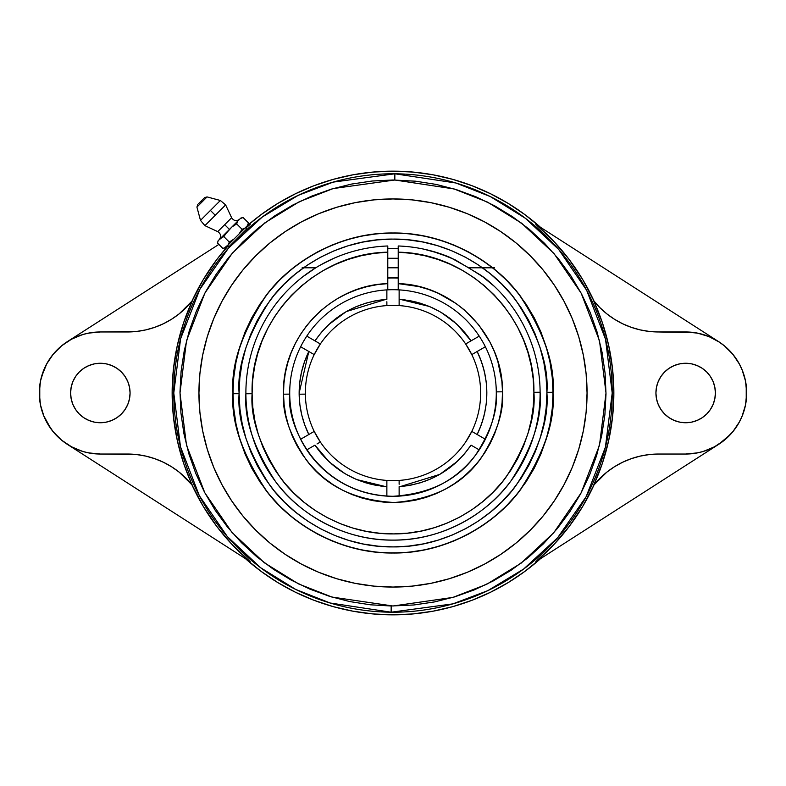 <?xml version="1.0" encoding="UTF-8"?>
<svg xmlns="http://www.w3.org/2000/svg" width="786" height="786" viewBox="0 0 786 786"><rect width="100%" height="100%" fill="white"/><g stroke="black" fill="none" stroke-linecap="round" stroke-linejoin="round"><path stroke-width="1.18" d="M308.829 351.489L304.536 361.668L301.46 372.269L299.663 383.175L299.152 394.208C299.387 408.356 302.61 421.797 308.829 434.511L304.732 424.902L301.736 414.9L299.869 404.623L299.152 394.208L305.361 394.12A87.639 87.639 0 0 0 314.213 431.396L300.635 439.246L314.213 431.396A87.639 87.639 0 0 0 320.354 442.027L320.354 442.027A87.639 87.639 0 0 0 399.131 480.423L399.131 480.423A87.639 87.639 0 0 0 471.787 431.396L471.787 431.396A87.639 87.639 0 0 0 480.639 393A87.639 87.639 0 0 1 471.787 431.396L465.646 442.027A87.639 87.639 0 0 0 471.787 431.396A87.639 87.639 0 0 1 399.131 480.423L386.869 480.423A87.639 87.639 0 0 0 399.131 480.423A87.639 87.639 0 0 1 320.354 442.027L314.213 431.396A87.639 87.639 0 0 0 320.354 442.027A87.639 87.639 0 0 1 305.361 394.12L299.152 394.208C299.024 379.206 302.246 364.969 308.829 351.489L314.213 354.604A87.639 87.639 0 0 0 305.361 393A87.639 87.639 0 0 0 305.361 394.12A87.639 87.639 0 0 1 305.361 393A87.639 87.639 0 0 1 320.354 343.973L314.96 340.859L321.435 332.281L328.843 324.5L337.096 317.613L346.076 311.718L355.675 306.894L365.755 303.19L376.199 300.665L386.869 299.348L386.869 289.887L386.869 299.348C356.461 302.04 332.498 315.884 314.96 340.859L320.354 343.973A87.639 87.639 0 0 0 314.213 354.604L300.635 346.754L308.829 351.489L299.152 393L299.692 382.949M301.883 415.489L304.624 424.597M305.184 426.11L308.151 433.115M314.96 445.141L328.843 461.5L321.435 453.719L314.96 445.141L306.776 449.867L314.96 445.141C332.498 470.116 356.461 483.96 386.869 486.652L376.199 485.335L365.755 482.81L355.675 479.106L346.076 474.282L337.096 468.387L328.843 461.5M329.727 462.315L344.18 473.162M347.609 475.147L355.675 479.106M356.756 479.568L385.307 486.534M400.3 486.573L439.629 474.449M439.924 474.282L430.325 479.106L420.245 482.81L409.801 485.335L399.131 486.652C429.539 483.96 453.502 470.116 471.04 445.141L479.224 449.867L471.04 445.141L464.565 453.719L457.157 461.5L448.904 468.387L439.924 474.282L457.138 461.52M486.848 393L486.239 403.729L484.402 414.31L481.366 424.617L477.171 434.511L472.199 431.642L477.171 434.511C490.042 406.834 490.042 379.157 477.171 351.489L471.787 354.604A87.639 87.639 0 0 1 480.639 393A87.639 87.639 0 0 0 399.131 305.577A87.639 87.639 0 0 1 465.646 343.973L471.787 354.604A87.639 87.639 0 0 0 465.646 343.973L465.646 343.973A87.639 87.639 0 0 1 471.787 354.604L485.365 346.754L477.171 351.489L481.366 361.383L484.402 371.69L486.239 382.271L486.848 392.185L486.308 403.11M283.5 394.189L289.71 394.12C286.025 424.244 317.112 494.895 393.01 496.29C429.971 493.873 457.472 480.167 475.501 455.153C490.739 431.779 497.666 411.068 496.29 393A103.29 103.29 0 0 0 496.29 391.88L502.5 391.811C504.16 410.823 497.106 432.801 481.317 457.747C462.59 484.53 433.548 499.444 394.189 502.5C354.781 500.299 325.424 486.023 306.118 459.653C289.788 435.061 282.253 413.24 283.5 394.189C281.506 337.165 330.729 284.954 387.783 283.618L387.783 289.838A103.29 103.29 0 0 0 289.71 393A103.29 103.29 0 0 0 289.71 394.12L283.5 394.189L283.893 383.706L285.279 373.301L287.666 363.083L291.017 353.13L295.3 343.551L300.478 334.423L306.511 325.836L313.339 317.868L320.894 310.588L329.118 304.064L337.921 298.356L347.235 293.522L356.972 289.592L367.033 286.625L377.339 284.62L387.783 283.618L387.783 252.188C314.115 253.121 249.919 320.089 252.1 393.727C250.341 418.231 259.881 446.36 280.72 478.124C302.492 508.267 345.899 534.706 393.727 533.9C441.565 534.215 484.697 507.334 506.155 476.955C526.659 444.984 535.905 416.757 533.9 392.273L540.11 392.243C542.222 417.877 532.505 447.43 510.969 480.904C488.411 512.688 443.078 540.709 393 540.11C343.197 540.689 298.179 513.032 275.581 481.631C253.966 448.56 244.073 419.262 245.89 393.757L252.1 393.727L245.89 393.757A147.11 147.11 0 0 1 387.783 245.979L387.783 252.188L374.283 253.347L360.961 255.784L347.933 259.498L335.317 264.44L323.243 270.58L311.806 277.841L301.117 286.173L291.282 295.487L282.39 305.705L274.52 316.738L267.741 328.469L262.121 340.79L257.72 353.602L254.556 366.777L252.679 380.198L252.1 393.727L252.846 407.531L254.949 421.208L258.378 434.599L263.104 447.598L269.077 460.065L276.25 471.885L284.542 482.948L293.885 493.146L304.172 502.382L315.324 510.566L327.222 517.61L339.749 523.456L352.796 528.045L366.227 531.336L379.913 533.291L393.727 533.9L407.541 533.154L421.208 531.051L434.599 527.622L447.598 522.896L460.065 516.923L471.885 509.75L482.948 501.458L493.146 492.115L502.382 481.828L510.556 470.676L517.61 458.778L523.456 446.252L528.045 433.204L531.336 419.773L533.291 406.087L533.9 392.273C535.276 319.136 471.364 253.141 398.217 252.188L398.217 283.618L418.673 286.546L428.606 289.445L438.224 293.266L456.155 303.543L464.32 309.9L478.664 324.785L489.953 342.097L494.325 351.47L497.793 361.226L501.89 381.475L502.5 391.811L502.087 402.55L500.623 413.19L498.127 423.644L494.62 433.803L490.13 443.569L484.707 452.844L478.399 461.539L471.266 469.586L463.386 476.886L454.829 483.38L445.672 489.01L436.004 493.706L425.924 497.44L415.529 500.161L404.918 501.851L394.189 502.5L383.45 502.087L372.81 500.623L362.356 498.127L352.197 494.62L342.431 490.13L333.156 484.707L324.461 478.399L316.414 471.266L309.114 463.386L302.62 454.819L296.99 445.672L292.294 436.004L288.56 425.924L285.839 415.529L284.149 404.918L283.5 394.189M387.783 249.81L387.783 245.979A147.11 147.11 0 0 0 245.89 393.757A147.11 147.11 0 0 0 393 540.11A147.11 147.11 0 0 0 540.11 392.243L533.9 392.273L533.193 378.832L531.198 365.529L527.946 352.472L523.466 339.778L517.797 327.575L510.988 315.972L503.099 305.066L494.207 294.966L484.392 285.76L473.752 277.527L462.365 270.355L450.349 264.293L437.812 259.409L424.862 255.745L411.618 253.328L398.217 252.188L398.217 283.618C454.396 284.984 503.197 335.622 502.5 391.811L496.29 391.88A103.29 103.29 0 0 0 398.217 289.838L398.217 283.618L398.217 289.838A103.29 103.29 0 0 0 387.783 289.838A103.29 103.29 0 0 1 496.29 391.88A103.29 103.29 0 0 1 496.29 393A103.29 103.29 0 0 1 393.56 496.29A103.29 103.29 0 0 1 289.71 394.12A103.29 103.29 0 0 1 289.71 393A103.29 103.29 0 0 1 387.783 289.838L387.783 245.979M239.091 393.698L233.177 393.727A159.833 159.833 0 0 1 233.167 393C231.045 365.146 241.724 333.146 265.226 296.99C289.798 262.662 338.874 232.538 393 233.167C447.126 232.548 496.054 262.612 520.597 296.754C544.079 332.714 554.818 364.557 552.823 392.273L546.909 392.302C548.825 365.608 538.479 334.954 515.871 300.321C492.233 267.446 445.122 238.492 393 239.091C340.878 238.482 293.62 267.495 269.962 300.547C247.335 335.357 237.048 366.178 239.091 393L239.091 393.698C237.176 420.392 247.521 451.046 270.129 485.679C293.767 518.554 340.878 547.508 393 546.909C445.122 547.518 492.38 518.505 516.038 485.453C538.665 450.643 548.952 419.822 546.909 393L546.909 392.302L552.823 392.273C554.828 364.409 544 332.458 520.342 296.41C495.612 262.2 446.399 232.292 392.273 233.177C338.147 232.794 289.356 263.084 264.961 297.334C241.646 333.402 231.055 365.294 233.167 393A159.833 159.833 0 0 0 233.177 393.727C231.172 421.591 242 453.542 265.658 489.59C290.388 523.8 339.601 553.708 393.727 552.823C447.853 553.206 496.644 522.916 521.039 488.666C544.354 452.598 554.945 420.707 552.833 393L553.01 393C555.142 420.815 544.472 452.815 521 489C496.447 523.368 447.313 553.639 393 553.01C338.687 553.639 289.553 523.368 265 489C241.528 452.815 230.858 420.815 232.99 393L233.766 408.681L236.065 424.214L239.887 439.443L245.173 454.229L251.884 468.427L259.96 481.897L269.313 494.502L279.855 506.145L291.498 516.687L304.103 526.04L317.573 534.116L331.771 540.827L346.557 546.113L361.786 549.935L377.319 552.234L393 553.01L408.681 552.234L424.214 549.935L439.443 546.113L454.229 540.827L468.427 534.116L481.897 526.04L494.502 516.687L506.145 506.145L516.687 494.502L526.04 481.897L534.116 468.427L540.827 454.229L546.113 439.443L549.935 424.214L552.234 408.681L553.01 393L552.234 377.319L549.935 361.786L546.113 346.557L540.827 331.771L534.116 317.573L526.04 304.103L516.687 291.498L506.145 279.855L494.502 269.313L481.897 259.96L468.427 251.884L454.229 245.173L439.443 239.887L424.214 236.065L408.681 233.766L393 232.99L377.319 233.766L361.786 236.065L346.557 239.887L331.771 245.173L317.573 251.884L304.103 259.96L291.498 269.313L279.855 279.855L269.313 291.498L259.96 304.103L251.884 317.573L245.173 331.771L239.887 346.557L236.065 361.786L233.766 377.319L232.99 393C230.858 365.185 241.528 333.185 265 297C289.553 262.632 338.687 232.361 393 232.99C447.313 232.361 496.447 262.632 521 297C544.472 333.185 555.142 365.185 553.01 393L552.833 393A159.833 159.833 0 0 0 552.823 392.273A159.833 159.833 0 0 1 552.833 393C554.955 420.854 544.276 452.854 520.774 489.01C496.202 523.338 447.126 553.462 393 552.833C338.874 553.452 289.946 523.388 265.403 489.246C241.921 453.286 231.182 421.443 233.177 393.727L239.091 393.698L239.907 408.759L242.176 423.664L245.91 438.283L251.048 452.461L257.543 466.069L265.344 478.979L274.373 491.063L284.542 502.195L295.752 512.285L307.896 521.236L320.855 528.949L334.502 535.354L348.719 540.395L363.358 544.03L378.282 546.201L393.354 546.909L408.415 546.132L423.33 543.892L437.949 540.198L452.137 535.089L465.764 528.624L478.684 520.843L490.788 511.843L501.949 501.704L512.069 490.523L521.039 478.399L528.782 465.459L535.227 451.812L540.296 437.615L543.961 422.986L546.172 408.062L546.909 392.302L546.093 377.241L543.824 362.336L540.09 347.717L534.952 333.539L528.457 319.931L520.656 307.021L511.627 294.937L501.458 283.805L490.248 273.715L478.104 264.764L465.145 257.051L451.498 250.646L437.281 245.605L422.642 241.97L407.718 239.799L392.646 239.091L377.585 239.868L362.67 242.108L348.051 245.802L333.863 250.911L320.236 257.376L307.316 265.157L295.212 274.157L284.051 284.296L273.931 295.477L264.961 307.601L257.219 320.541L250.773 334.188L245.704 348.385L242.039 363.014L239.828 377.938L239.091 393.698M188.954 304.663L191.951 301.176L203.24 279.669L216.818 259.527L228.107 245.812A221.033 221.033 0 0 0 191.951 301.176L192.393 300.616A220.856 220.856 0 0 0 172.144 393L173.785 393L180.593 338.786L199.841 289.356L228.392 248.229L262.367 216.956L298.169 195.36L333.126 182.126L394.867 173.794L394.818 180.004L333.146 188.581L299.387 201.668L264.911 222.811L232.273 253.22L204.91 293.04L186.508 340.751L179.994 392.99L186.488 445.181L204.802 492.763L231.978 532.436L264.322 562.747L298.464 583.88L331.889 597.046L393 606.006L452.854 597.419L486.613 584.332L521.089 563.189L553.727 532.78L581.09 492.96L599.492 445.249L606.006 393.01L599.512 340.819L581.198 293.237L554.022 253.564L521.678 223.253L487.536 202.12L454.112 188.954L394.818 180.004L394.867 173.794L455.89 183L490.287 196.559L525.421 218.302L558.718 249.496L586.68 290.329L605.534 339.297L612.215 393L605.407 447.214L586.16 496.644L557.608 537.771L523.633 569.044L487.831 590.64L452.874 603.874L391.133 612.206L391.182 605.996L370.373 604.798L349.77 601.575L329.589 596.348L310.018 589.176L291.242 580.127L273.44 569.28L256.776 556.753L241.42 542.645L227.518 527.111L215.207 510.301L204.586 492.36L195.783 473.467L188.856 453.797L183.895 433.548L180.927 412.915L179.994 392.086L181.104 371.277L184.248 350.664L189.387 330.464L196.471 310.853L205.441 292.038L216.209 274.186L228.667 257.474L242.707 242.059L258.181 228.097L274.943 215.708L292.844 205.018L311.698 196.127L331.328 189.121L351.558 184.071L372.181 181.016L393 179.994L415.627 181.202L436.23 184.425L456.411 189.652L475.982 196.824L494.758 205.873L512.56 216.72L529.224 229.247L544.58 243.355L558.482 258.889L570.793 275.699L581.414 293.64L590.217 312.533L597.144 332.203L602.105 352.452L605.073 373.085L606.006 393.914L604.896 414.723L601.752 435.336L596.613 455.536L589.529 475.147L580.559 493.962L569.791 511.814L557.333 528.526L543.293 543.941L527.819 557.903L511.057 570.292L493.156 580.982L474.302 589.873L454.672 596.879L434.442 601.929L413.819 604.984L391.182 605.996L391.133 612.206L330.11 603L295.713 589.441L260.579 567.698L227.282 536.504L199.32 495.671L180.466 446.703L173.785 393A219.215 219.215 0 0 1 394.867 173.794A219.215 219.215 0 0 1 612.215 393L613.856 393A220.856 220.856 0 0 0 593.607 300.616L594.049 301.176A221.033 221.033 0 0 0 535.826 224.315L553.472 241.007L569.182 259.527L582.76 279.669L594.049 301.176L597.046 304.663M198.603 203.613L201.108 201.108C196.539 205.677 196.539 205.677 201.108 201.108L201.992 201.992L196.922 207.072L200.489 220.375L220.375 200.489L225.641 204.91L231.634 217.742L224.688 224.688L229.443 229.443L224.688 224.688L231.634 217.742L225.641 204.91L204.91 225.641L217.742 231.634L224.688 224.688L217.742 231.634L204.91 225.641L200.489 220.375L210.432 210.432L215.276 215.276L204.91 225.641M387.783 267.8L398.217 267.8L387.783 267.8M315.717 267.82L302.561 276.967M333.893 258.28L320.963 264.735M305.558 274.697L309.242 272.054M303.73 276.073L305.341 274.854M387.783 278.087A115.031 115.031 0 0 1 398.217 278.087A115.031 115.031 0 0 0 387.783 278.087M494.374 286.389L481.052 275.365L454.986 259.724L439.06 253.279L423.634 249.113M481.071 275.385L484.874 278.106A147.11 147.11 0 0 1 540.11 392.243A147.11 147.11 0 0 0 484.874 278.106L468.672 267.8L494.571 267.8M311.354 270.62L309.527 271.858M307.257 273.449L303.769 276.043M398.217 248.641A144.457 144.457 0 0 0 387.783 248.641L398.217 248.641M715.398 393A29.74 29.74 0 0 1 685.667 422.74A29.74 29.74 0 0 1 655.927 393L656.497 387.203L658.187 381.623L660.938 376.484L664.642 371.975L669.141 368.28L674.28 365.529L679.861 363.839L685.667 363.26L691.464 363.839L697.044 365.529L702.183 368.28L706.693 371.975L710.387 376.484L713.138 381.623L714.828 387.203L715.398 393L714.828 398.797L713.138 404.377L710.387 409.516L706.693 414.026L702.183 417.72L697.044 420.471L691.464 422.161L685.667 422.74L679.861 422.161L674.28 420.471L669.141 417.72L664.642 414.026L660.938 409.516L658.187 404.377L656.497 398.797L655.927 393A29.74 29.74 0 0 1 685.667 363.26A29.74 29.74 0 0 1 715.398 393L714.828 398.797M130.073 393A29.74 29.74 0 0 1 100.333 422.74A29.74 29.74 0 0 1 70.602 393L71.172 387.203L72.862 381.623L75.613 376.484L79.307 371.975L83.817 368.28L88.956 365.529L94.536 363.839L100.333 363.26L106.139 363.839L111.72 365.529L116.859 368.28L121.358 371.975L125.062 376.484L127.813 381.623L129.503 387.203L130.073 393L129.503 398.797L127.813 404.377L125.062 409.516L121.358 414.026L116.859 417.72L111.72 420.471L106.139 422.161L100.333 422.74L94.536 422.161L88.956 420.471L83.817 417.72L79.307 414.026L75.613 409.516L72.862 404.377L71.172 398.797L70.602 393A29.74 29.74 0 0 1 100.333 363.26A29.74 29.74 0 0 1 130.073 393M540.542 227.341A221.839 221.839 0 0 0 247.531 225.523L261.109 214.627L277.861 203.387L295.556 193.71L314.056 185.683L333.215 179.365L352.865 174.826L372.849 172.075L393 171.161L413.151 172.075L433.135 174.826L452.785 179.365L471.944 185.683L490.444 193.71L508.139 203.387L524.891 214.627L540.542 227.341M640.197 329.894L649.403 331.446L658.629 331.967A83.12 83.12 0 0 1 593.607 300.616L594.049 301.176M250.174 224.315A221.033 221.033 0 0 0 245.812 228.107L250.174 224.315L246.146 226.899L250.174 224.315M246.539 229.178L229.168 246.539M694.343 453.414L685.667 454.033L697.575 452.864L703.382 451.41L714.435 446.831L724.387 440.18L732.847 431.72L739.488 421.777L742.053 416.354L745.531 404.908L746.7 393A61.033 61.033 0 0 1 685.667 454.033L658.629 454.033L649.403 454.554L640.295 456.086M586.13 373.979L587.063 393A194.063 194.063 0 0 1 393 587.063A194.063 194.063 0 0 1 198.937 393L199.87 412.021L202.66 430.856L207.288 449.337L213.704 467.267L221.849 484.481L231.644 500.82L242.982 516.117L255.774 530.226L269.883 543.018L285.18 554.356L301.519 564.152L318.733 572.296L336.663 578.712L355.144 583.34L373.979 586.13L393 587.063L412.021 586.13L430.856 583.34L449.337 578.712L467.267 572.296L484.481 564.152L500.82 554.356L516.117 543.018L530.226 530.226L543.018 516.117L554.356 500.82L564.152 484.481L572.296 467.267L578.712 449.337L583.34 430.856L586.13 412.021L587.063 393L586.13 373.979L583.34 355.144L578.712 336.663L572.296 318.733L564.152 301.519L554.356 285.18L543.018 269.883L530.226 255.774L516.117 242.982L500.82 231.644L484.481 221.849L467.267 213.704L449.337 207.288L430.856 202.66L412.021 199.87L393 198.937L373.979 199.87L355.144 202.66L336.663 207.288L318.733 213.704L301.519 221.849L285.18 231.644L269.883 242.982L255.774 255.774L242.982 269.883L231.644 285.18L221.849 301.519L213.704 318.733L207.288 336.663L202.66 355.144L199.87 373.979L198.937 393A194.063 194.063 0 0 1 393 198.937A194.063 194.063 0 0 1 587.063 393L586.13 412.021M229.62 245.979L229.04 246.745L227.675 245.379L229.04 246.745L231.615 244.141M246.097 229.738L246.745 229.04L245.379 227.675L246.745 229.04L245.979 229.62M232.931 242.766L244.141 231.615M228.814 243.552L228.156 244.888L234.081 238.964L229.296 242.078L223.882 236.665L222.409 237.146L223.882 236.665L229.296 242.078L228.156 244.888L225.189 247.855L222.91 248.464L225.72 247.325L222.91 248.464L217.496 243.051L218.105 240.771L221.072 237.804L223.882 236.665L226.997 231.88L221.072 237.804L231.88 226.997L236.665 223.882L237.804 221.072L231.88 226.997L240.241 218.636L243.051 217.496L240.771 218.105L243.051 217.496L248.464 222.91L247.325 225.72L244.888 228.156L242.078 229.296L238.964 234.081L234.081 238.964L229.296 242.078L228.156 244.888L224.383 247.983M207.072 196.922L204.655 197.571L201.108 201.108C205.677 196.539 205.677 196.539 201.108 201.108L201.992 201.992L207.072 196.922L220.375 200.489L207.072 196.922L196.922 207.072L197.836 204.38M200.489 220.375L196.922 207.072M225.641 204.91L215.276 215.276L210.432 210.432L220.375 200.489M240.771 218.105L240.241 218.636L240.771 218.105M226.997 231.88L225.346 234.208L231.88 226.997L236.665 223.882L242.078 229.296L238.964 234.081L244.888 228.156L242.078 229.296L236.665 223.882L237.804 221.072L237.146 222.409M218.105 240.771L217.496 243.051L222.91 248.464M217.496 243.051L217.977 241.577M218.636 240.241L222.409 237.146M223.882 236.665L225.346 234.208M237.804 221.072L240.241 218.636L243.051 217.496L241.577 217.977M247.983 224.383L247.325 225.72L248.464 222.91L243.051 217.496M247.325 225.72L238.964 234.081L240.614 231.752M242.078 229.296L243.552 228.814M236.665 223.882L234.208 225.346M229.296 242.078L231.752 240.614M228.156 244.888L238.964 234.081M685.667 331.967A61.033 61.033 0 0 1 746.7 393L745.531 381.092L742.053 369.646L739.488 364.223L732.847 354.28L724.387 345.82L719.573 342.254L709.021 336.614L697.575 333.136L685.667 331.967L658.629 331.967L694.343 332.586M600.042 307.798L603.668 311.197M607.185 314.135L611.036 316.984M614.564 319.322L619.024 321.916M622.895 323.891L625.46 325.06M631.443 327.389L634.754 328.46M695.423 332.743L702.075 334.207M702.841 334.433L710.996 337.469M712.057 337.97L717.697 341.045M718.591 341.605L535.826 224.315L718.591 341.605M597.046 481.337L593.607 485.384A83.12 83.12 0 0 1 658.629 454.033L685.667 454.033M594.049 484.824L582.76 506.331L569.182 526.473L553.472 544.993L535.826 561.685L718.591 444.395L535.826 561.685A221.033 221.033 0 0 0 594.049 484.824L606.772 472.199L614.377 466.796L622.532 462.286L631.158 458.71L640.118 456.126L649.315 454.563L658.629 454.033M717.697 444.955L712.057 448.03M710.996 448.531L702.841 451.567M702.075 451.793L695.423 453.257M634.931 457.491L631.404 458.621M625.46 460.94L622.699 462.207M618.985 464.104L614.564 466.678M611.036 469.016L607.185 471.865M603.668 474.803L600.042 478.202M145.803 456.106L136.597 454.554L127.371 454.033A83.12 83.12 0 0 1 192.393 485.384L188.954 481.337M127.371 454.033L100.333 454.033L136.685 454.563L145.882 456.126L154.842 458.71L163.468 462.286L171.623 466.796L179.228 472.199L191.951 484.824A221.033 221.033 0 0 0 250.174 561.685L232.528 544.993L216.818 526.473L203.24 506.331L191.951 484.824L183.61 463.239L177.263 440.288L173.431 416.786L172.144 393L173.431 369.214L177.263 345.712L183.61 322.761L192.393 300.616A83.12 83.12 0 0 1 127.371 331.967L136.597 331.446L145.705 329.914M191.951 301.176L179.228 313.801L171.623 319.204L163.468 323.714L154.842 327.29L145.882 329.874L136.685 331.437L100.333 331.967L127.371 331.967M185.958 478.202L182.332 474.803M178.815 471.865L174.964 469.016M171.436 466.678L166.976 464.084M163.105 462.109L160.541 460.94M154.557 458.611L151.246 457.54M91.657 332.586L100.333 331.967L88.425 333.136L82.618 334.59L71.565 339.169L61.613 345.82L53.153 354.28L46.512 364.223L43.947 369.646L40.469 381.092L39.3 393L40.469 404.908L43.947 416.354L46.512 421.777L53.153 431.72L61.613 440.18L71.565 446.831L82.618 451.41L88.425 452.864L100.333 454.033L91.657 453.414M90.577 453.257L83.925 451.793M83.159 451.567L75.004 448.531M73.943 448.03L68.303 444.955M67.409 444.395L250.174 561.685L67.409 444.395M218.852 244.417L67.409 341.605L218.852 244.417M68.303 341.045L73.943 337.97M75.004 337.469L83.159 334.433M83.925 334.207L90.577 332.743M151.069 328.509L154.596 327.379M160.541 325.06L163.301 323.793M167.015 321.896L171.436 319.322M174.964 316.984L178.815 314.135M182.332 311.197L185.958 307.798M658.629 331.967L649.315 331.437L640.118 329.874L631.158 327.29L622.532 323.714L614.377 319.204L606.772 313.801L599.816 307.581L593.607 300.616L602.39 322.761L608.737 345.712L612.569 369.214L613.856 393L612.569 416.786L608.737 440.288L602.39 463.239L593.607 485.384A220.856 220.856 0 0 0 613.856 393L612.215 393A219.215 219.215 0 0 1 391.133 612.206A219.215 219.215 0 0 1 173.785 393L172.144 393A220.856 220.856 0 0 0 192.393 485.384L191.951 484.824M245.458 558.659A221.839 221.839 0 0 0 540.542 558.659L524.891 571.373L508.139 582.613L490.444 592.29L471.944 600.317L452.785 606.635L433.135 611.174L413.151 613.925L393 614.839L372.849 613.925L352.865 611.174L333.215 606.635L314.056 600.317L295.556 592.29L277.861 582.613L261.109 571.373L245.458 558.659M100.333 454.033A61.033 61.033 0 0 1 39.3 393A61.033 61.033 0 0 1 100.333 331.967M467.267 572.296L465.99 572.817M318.733 572.296L317.957 571.962M301.519 564.152L285.18 554.356M199.87 412.021L198.937 393L199.87 373.979M318.733 213.704L320.01 213.183M467.267 213.704L468.043 214.038M484.481 221.849L500.82 231.644M67.37 444.365L61.22 439.855M60.414 439.168L56.297 435.257M54.745 433.587L51.67 429.834M50.844 428.724L43.544 415.362M43.043 414.055L41.481 409.152M40.901 406.883L39.978 402.059M39.772 400.614L39.772 385.386M39.978 383.941L40.901 379.117M41.481 376.848L46.777 363.731M47.307 362.778L50.314 358.023M51.67 356.166L54.745 352.413M56.297 350.743L60.414 346.832M61.22 346.145L67.37 341.635M718.63 341.635L724.78 346.145M725.586 346.832L729.703 350.743M731.255 352.413L734.33 356.166M735.686 358.023L738.693 362.778M739.223 363.731L742.456 370.638M742.957 371.945L744.519 376.848M745.099 379.117L746.022 383.941M746.228 385.386L746.228 400.614M746.022 402.059L745.099 406.883M744.519 409.152L742.957 414.055M742.456 415.362L739.223 422.269M738.693 423.222L735.686 427.977M734.33 429.834L731.255 433.587M730.312 434.609L718.63 444.365M223.538 298.425L222.723 299.908M562.462 487.575L563.277 486.092M664.642 371.975L660.938 376.484M660.938 409.516L664.642 414.026M125.062 376.484L121.358 371.975M71.172 387.203L70.602 393M121.358 414.026L125.062 409.516M239.101 394.032L239.101 394.562M334.001 535.148L334.698 535.433M546.899 391.968L546.899 391.438M451.999 250.852L451.302 250.567M320.924 264.754L330.916 259.626M326.072 261.993L327.222 261.414M494.571 286.576L491.604 283.825M468.672 267.8L450.27 257.494A147.11 147.11 0 0 0 398.217 245.979L398.217 249.81L398.217 245.979A147.11 147.11 0 0 1 450.27 257.494L431.75 251.078M425.039 249.417L423.782 249.142M399.131 486.652L399.131 496.113L399.131 486.652M386.869 496.113L386.869 484.274L386.869 496.113M398.217 249.81L398.217 252.188M471.04 340.859L479.224 336.133L468.977 342.048L471.04 340.859L457.157 324.5L464.565 332.281L471.04 340.859C453.502 315.884 429.539 302.04 399.131 299.348L409.801 300.665L420.245 303.19L430.325 306.894L439.924 311.718L448.904 317.613L457.157 324.5M399.131 289.887L399.131 301.726L399.131 289.887M306.776 336.133L314.96 340.859L306.776 336.133M299.869 381.416L301.284 373.075M302.178 369.341L303.936 363.407M305.341 359.457L307.631 354.014M322.152 331.446L327.733 325.561M330.493 322.997L335.327 318.959M338.668 316.473L343.62 313.192M347.274 311.04L352.58 308.299M356.333 306.609L362.356 304.29M365.441 303.288L375.069 300.871M377.879 300.37L385.189 299.476M401.528 299.535L405.33 299.957M410.508 300.792L416.698 302.188M419.783 303.052L429.077 306.353M432.231 307.739L438.352 310.834M442.027 312.975L446.91 316.169M450.516 318.831L454.848 322.407M458.169 325.463L462.148 329.54M465.027 332.832L468.849 337.734M478.939 355.282L480.295 358.544M482.024 363.299L483.616 368.546M484.707 373.045L485.728 378.518M486.318 382.988L486.239 382.271M486.19 404.171L484.707 412.935M483.891 416.374L482.054 422.622M480.708 426.405L478.35 432.025M463.848 454.554L458.267 460.439M455.507 463.003L450.673 467.041M447.332 469.527L442.38 472.808M438.726 474.96L433.42 477.701M429.667 479.391L423.644 481.71M420.559 482.712L410.931 485.129M408.121 485.63L400.811 486.524M384.472 486.465L380.67 486.043M375.492 485.208L369.302 483.812M366.217 482.948L356.923 479.647M353.769 478.261L347.648 475.166M343.973 473.025L339.09 469.832M335.484 467.169L331.152 463.593M327.831 460.537L323.852 456.46M320.973 453.168L317.141 448.266M307.061 430.718L305.705 427.456M303.946 422.632L302.394 417.474M301.264 412.827L300.281 407.57M299.682 402.982L299.152 393.924M319.941 442.263L317.023 443.952L319.941 442.263M386.869 480.423L386.869 484.274L386.869 480.423M399.131 480.904L399.131 484.274L399.131 480.904M477.171 434.511L485.365 439.246L477.171 434.511M387.783 289.838A103.29 103.29 0 0 1 398.217 289.838A103.29 103.29 0 0 0 387.783 289.838M466.059 343.737L468.977 342.048L466.059 343.737M399.131 305.577L399.131 301.726L399.131 305.577A87.639 87.639 0 0 0 386.869 305.577A87.639 87.639 0 0 1 399.131 305.577L386.869 305.577L386.869 301.726L386.869 305.577A87.639 87.639 0 0 0 320.354 343.973A87.639 87.639 0 0 1 399.131 305.577M314.213 354.604L320.354 343.973A87.639 87.639 0 0 0 314.213 354.604M486.092 381.082L484.402 371.69M484.127 370.53L481.376 361.413M480.698 359.575L477.859 352.904M456.273 323.685L441.82 312.838M438.392 310.853L430.325 306.894M429.244 306.432L400.693 299.466M385.7 299.427L346.371 311.551M346.076 311.718L328.862 324.48M302.119 267.8L315.756 267.8M231.634 217.742C233.835 220.984 236.527 221.456 239.71 219.166M387.783 258.28L398.217 258.28M217.742 231.634C220.984 233.835 221.456 236.527 219.166 239.71M248.464 222.91L247.855 225.189M387.783 277.311L398.217 277.311"/></g></svg>
